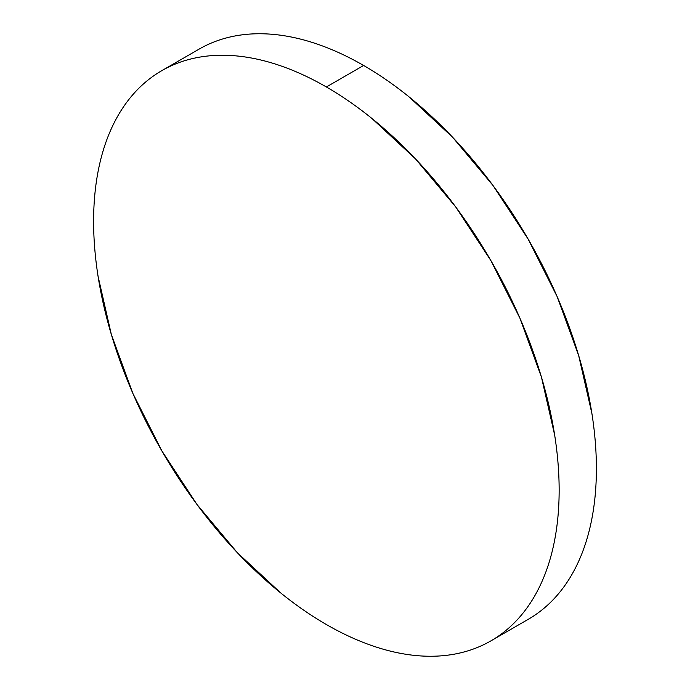 <?xml version="1.0" encoding="UTF-8"?>
<svg xmlns="http://www.w3.org/2000/svg" width="690" height="690" viewBox="0 0 690 690"><rect width="100%" height="100%" fill="white"/><g stroke="black" fill="none" stroke-linecap="round" stroke-linejoin="round"><path stroke-width="1.03" d="M199.03 49.163C209.838 42.927 221.594 38.571 234.298 36.104C247.011 33.638 260.423 33.103 274.542 34.5C288.662 35.897 303.221 39.201 318.211 44.419C333.201 49.628 348.338 56.64 363.621 65.472C378.905 74.296 394.042 84.749 409.032 96.85L452.7 137.353L492.945 185.429L528.212 239.223L557.166 296.666L578.668 355.548L591.917 413.621C594.901 432.647 596.393 450.993 596.393 468.639C596.393 486.286 594.901 502.907 591.917 518.492C588.941 534.077 584.525 548.334 578.668 561.263C572.821 574.192 565.653 585.543 557.166 595.315C548.671 605.087 539.019 613.091 528.212 619.335A329.182 190.061 -120 0 0 578.677 355.548A329.182 190.061 -120 0 0 363.621 65.472L326.379 86.975A329.182 190.061 60 0 1 541.426 377.051A329.182 190.061 60 0 1 490.97 640.837A329.182 190.061 60 0 1 326.379 624.528A329.182 190.061 60 0 1 111.323 334.452A329.182 190.061 60 0 1 161.788 70.665A329.182 190.061 60 0 1 326.379 86.975L363.621 65.472A329.182 190.061 -120 0 0 199.03 49.163L161.788 70.665C150.981 76.909 141.329 84.913 132.834 94.685C124.347 104.457 117.179 115.808 111.332 128.737C105.475 141.666 101.059 155.923 98.084 171.508C95.099 187.094 93.607 203.714 93.607 221.361C93.607 239.007 95.099 257.353 98.084 276.38L111.332 334.452L132.834 393.335L161.788 450.777L197.055 504.571L237.3 552.647L280.968 593.15C295.958 605.251 311.095 615.704 326.379 624.528C341.662 633.36 356.799 640.372 371.789 645.581C386.78 650.799 401.339 654.103 415.458 655.5C429.577 656.897 442.989 656.363 455.702 653.896C468.407 651.429 480.162 647.073 490.97 640.837C501.777 634.593 511.428 626.589 519.915 616.817C528.411 607.045 535.578 595.694 541.426 582.765C547.282 569.837 551.69 555.579 554.674 539.994C557.658 524.409 559.15 507.788 559.15 490.142C559.15 472.495 557.658 454.149 554.674 435.123L541.426 377.051L519.915 318.168L490.97 260.725L455.702 206.931L415.458 158.855L371.789 118.352C356.799 106.251 341.662 95.798 326.379 86.975C311.095 78.142 295.958 71.13 280.968 65.921C265.978 60.703 251.419 57.399 237.3 56.002C223.18 54.605 209.769 55.14 197.055 57.606C184.351 60.073 172.595 64.429 161.788 70.665M528.212 619.335L490.97 640.837"/></g></svg>
